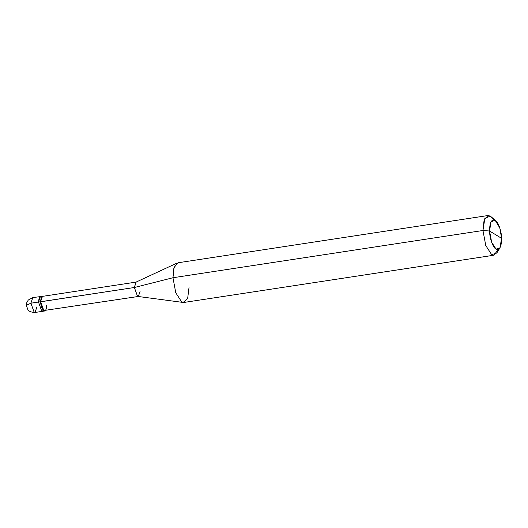 <?xml version="1.0" encoding="UTF-8"?>
<svg xmlns="http://www.w3.org/2000/svg" width="528" height="528" viewBox="0 0 528 528"><rect width="100%" height="100%" fill="white"/><g stroke="black" fill="none" stroke-linecap="round" stroke-linejoin="round"><path stroke-width="0.79" d="M42.431 296.116L40.557 301.726L41.217 297.257L43.184 296.254L32.782 297.587L28.288 300.036L26.796 302.61L26.4 305.276L30.908 303.197L32.782 297.587L30.908 303.197L38.491 302.042L40.366 296.432L38.491 302.042L41.738 311.091L43.586 310.622L41.738 311.091L38.491 302.042L30.908 303.197L26.4 305.276L27.027 306.075M38.491 302.042L39.204 297.469L41.481 296.802L39.204 297.469L38.491 302.042L41.738 311.091L42.629 311.309L41.738 311.091L38.491 302.042L40.557 301.726L38.491 302.042M26.4 305.276L27.661 309.203C28.532 311.23 31 312.312 35.053 312.464L34.155 312.246L30.908 303.197L34.155 312.246L35.053 312.464L36.927 306.854M499.924 247.916L496.782 253.031L491.627 254.628L485.767 245.533L482.962 230.492L485.767 245.533L491.627 254.628L494.01 255.202L184.015 302.445L181.632 301.864L175.771 292.776L172.966 277.735L175.771 292.776L181.632 301.864L183.183 302.452L138.072 296.465L137.504 296.254L134.369 287.503L137.504 296.254L138.369 296.465L43.798 310.537L40.656 301.785L134.369 287.503L172.966 277.735L482.962 230.492L489.562 231.013L491.667 242.293L496.063 249.11L499.924 247.916L501.6 238.326L489.562 231.013C489.654 222.532 491.502 218.942 495.106 220.229C498.056 221.39 501.633 231.35 501.6 238.326C501.508 246.807 499.66 250.397 496.063 249.11C493.106 247.949 489.529 237.989 489.562 231.013L501.6 238.326L499.785 227.885L495.106 220.229L490.987 221.872L489.562 231.013L482.962 230.492L172.966 277.735L134.369 287.503L40.557 301.726L43.804 310.774L44.702 310.992L45.375 310.636L43.804 310.774L40.557 301.726L42.471 296.366L136.178 282.084L134.369 287.503L135.894 282.17L177.177 263.023L173.851 268.25L172.966 277.735L174.075 267.498L177.969 262.779L487.964 215.536L484.07 220.255L482.962 230.492L484.862 218.302L490.347 216.117L495.785 220.73M493.673 219.773L490.347 216.117L487.964 215.536M40.656 301.785C40.795 310.688 46.933 314.424 46.477 305.323M138.369 296.465L140.184 291.04M183.183 302.452L187.658 298.452L189.017 287.489M494.01 255.202L498.201 249.46M35.053 312.464L44.702 310.992"/></g></svg>
